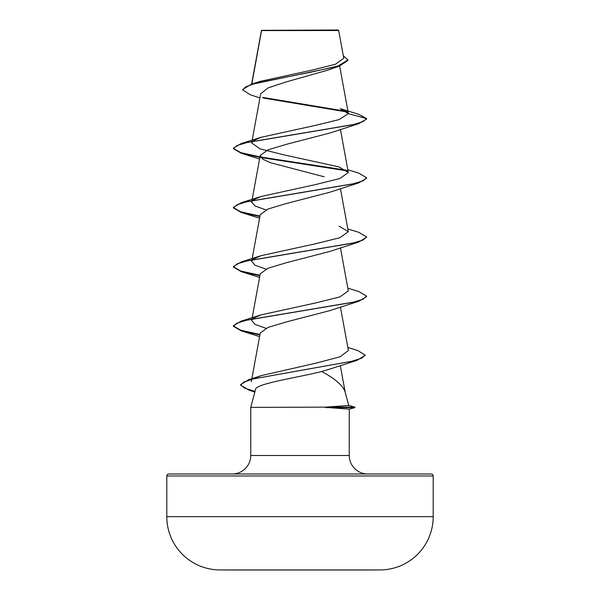 <?xml version="1.0" encoding="UTF-8"?>
<svg xmlns="http://www.w3.org/2000/svg" width="600" height="600" viewBox="0 0 600 600"><rect width="100%" height="100%" fill="white"/><g stroke="black" fill="none" stroke-linecap="round" stroke-linejoin="round"><path stroke-width="0.9" d="M380.235 569.933A13319.347 13319.347 0 0 1 367.987 570L232.013 570A13319.347 13319.347 0 0 1 219.765 569.933L380.235 569.933A53.28 53.28 0 0 0 433.192 516.653L433.192 475.972L166.808 475.972L166.808 516.653L433.192 516.653M219.765 569.933A53.28 53.28 0 0 1 166.808 516.653M343.77 58.252L338.678 30.51L338.168 30L261.51 30.322M338.678 30.51L261.548 30.585L251.82 84.008L311.873 71.977L338.168 65.955L347.94 59.94L343.312 55.74M348.743 405.48L354.923 407.138L325.41 407.138L348.743 405.487L345.082 391.83C342.832 385.395 335.032 378.623 321.697 371.52C296.37 377.835 255.36 383.775 255.555 389.43L250.748 407.385L325.41 407.138M433.192 475.972A1.995 1.995 0 0 0 431.197 473.978L168.803 473.978A1.995 1.995 0 0 0 166.808 475.972M367.748 473.978A18.503 18.503 0 0 1 349.252 455.482L250.748 455.482A18.503 18.503 0 0 1 232.252 473.978L367.748 473.978M250.748 407.385L250.748 455.482M325.785 407.385L349.252 409.14L349.252 455.482M259.928 97.935L250.515 94.852L242.7 89.933L245.55 86.94L253.68 83.948L339.532 66.008L327.907 70.125L285.938 81.975L268.14 87.877L260.692 93.78L252.045 140.925M253.522 140.625L260.895 137.34L314.962 125.498L339.09 119.587L348.353 113.663L340.32 108.63L358.5 114.233L366.6 118.552L366.6 119.04L358.89 123.615L329.827 133.042L286.808 144.21L268.02 149.82L260.257 155.415L262.507 159.023L270.21 162.645L324.165 176.775M329.775 192.24L286.718 203.43L268.035 209.01L260.288 214.612M366.57 237.188L358.89 242.017L329.79 251.445L286.657 262.642L268.028 268.222L260.257 273.81M347.812 288.142L358.89 291.562L366.593 296.138L366.593 296.632L358.89 301.207L329.82 310.635L286.763 321.81L268.02 327.413L260.25 333.007L251.843 378.795M330.337 368.903L321.697 371.52M255.69 377.835L261.263 375.623L316.245 363.082L340.058 356.805L348.397 350.505L340.418 307.013M265.965 328.29L255.06 324.405L251.685 320.513L252.712 318.87M253.522 318.218L260.903 314.925L315.757 302.925L339.862 296.918L348.322 290.918L340.418 247.815M265.972 269.1L255.075 265.222L251.678 261.315L252.705 259.673M253.522 259.02L260.895 255.728L315.75 243.728L339.892 237.712L348.322 231.72L339.105 226.132M265.95 209.895L255.045 206.01L251.685 202.118L252.712 200.475M253.522 199.822L260.895 196.53L315.78 184.523L339.877 178.523L348.322 172.523L339.105 166.935L284.212 154.928L260.1 148.913L251.685 142.92L252.705 141.285M242.7 89.933L242.7 89.438L251.812 84.015L260.062 81.405L312.097 70.095L335.438 64.245L343.755 58.26M347.528 112.065L263.325 98.04M339.532 66.008L347.94 60.427L347.94 59.94M346.695 111.405L262.455 97.365M260.895 137.333L241.11 143.572L352.447 124.808L362.962 121.68L366.6 118.552L348.353 113.663M358.89 123.615L247.553 142.387L237.038 145.515L233.407 148.642L241.11 153.218L259.89 157.35M260.85 157.523L347.288 170.88M347.812 169.748L358.897 173.167L366.6 177.75L366.6 178.238L358.89 182.82L247.553 201.585L237.045 204.712L233.4 207.84L241.103 212.415L259.89 216.548M358.89 242.017L247.553 260.782L237.038 263.91L233.4 267.038L241.103 271.612L259.89 275.745M358.89 301.207L247.545 319.98L237.038 323.108L233.4 326.235L241.11 330.81L259.89 334.942M365.153 355.32L357.06 360.337L253.2 378.938L243.817 382.035L240.6 385.14L249.255 390.308L254.858 392.055M241.11 143.572L233.407 148.148L233.407 148.642M233.43 148.395L240.81 152.632L259.972 156.87M260.498 156.968L346.47 170.22M366.6 177.75L362.955 180.877L352.447 184.005L241.11 202.77L233.4 207.345L233.4 207.84M233.43 207.593L240.81 211.83L259.972 216.067M347.812 228.945L358.89 232.365L366.6 236.94L362.962 240.075L352.447 243.202L241.11 261.968L233.4 266.543L233.4 267.038M233.423 266.79L240.81 271.028L259.972 275.265M366.593 296.138L362.962 299.265L352.447 302.392L241.103 321.165L233.4 325.74L233.4 326.235M233.43 325.987L240.81 330.225L259.972 334.462M347.835 347.452L357.668 350.528L365.175 355.072L361.733 358.155L351.832 361.245L248.52 379.755L240.6 384.645L240.6 385.14M240.623 384.893L244.627 388.147L255.03 391.395M325.785 407.625L354.923 407.625L354.923 407.138M261.45 30.42L251.61 84.075M339.638 65.97L348.33 113.355M251.947 141.435L251.678 142.92M340.418 129.42L348.322 172.523M260.243 155.407L252.045 200.123M251.947 200.632L251.678 202.118M340.418 188.618L348.322 231.72M260.243 214.605L252.045 259.32M251.947 259.83L251.678 261.315M260.243 273.803L252.045 318.517M251.947 319.028L251.678 320.513M251.752 379.312L251.303 381.735M340.298 365.558L345.188 392.22M261.405 30.968L261.405 30.54M259.582 159.023L241.11 153.218M329.782 192.255L358.89 182.82M259.582 218.22L241.103 212.415M259.582 277.41L241.103 271.612M259.582 336.608L241.11 330.81M330.337 368.91L357.06 360.337M261.263 375.623L248.52 379.755M260.895 314.925L241.103 321.165M260.895 255.728L241.11 261.968M260.895 196.53L241.11 202.77M366.6 236.94L366.6 237.435M365.175 355.072L365.175 355.567M349.252 409.147L354.923 407.625"/></g></svg>
